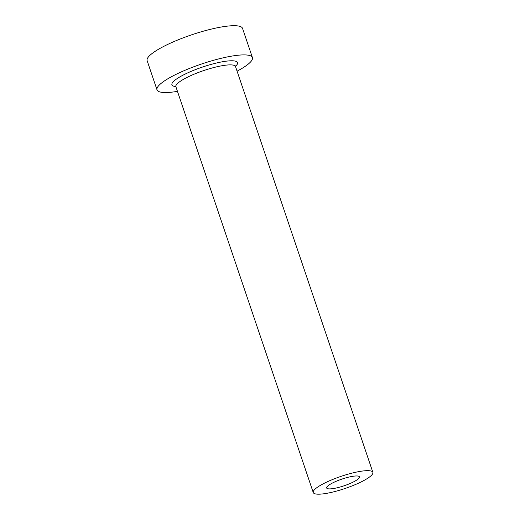 <?xml version="1.0" encoding="UTF-8"?>
<svg xmlns="http://www.w3.org/2000/svg" width="520" height="520" viewBox="0 0 520 520"><rect width="100%" height="100%" fill="white"/><g stroke="black" fill="none" stroke-linecap="round" stroke-linejoin="round"><path stroke-width="0.78" d="M359.203 477.9A17.309 3.51 161.3 0 0 359.45 476.873A17.309 3.51 161.3 0 0 344.038 478.419A17.309 3.51 161.3 0 0 326.911 486.947A17.309 3.51 161.3 0 0 326.658 487.975A17.309 3.51 161.3 0 0 342.075 486.434A17.309 3.51 161.3 0 0 359.203 477.9M313.697 490.653A31.473 6.383 161.3 0 0 313.242 492.518A31.473 6.383 161.3 0 0 341.269 489.71A31.473 6.383 161.3 0 0 372.411 474.201A31.473 6.383 161.3 0 0 372.866 472.335A31.473 6.383 161.3 0 0 344.838 475.137A31.473 6.383 161.3 0 0 313.697 490.653M237.081 71.175A50.362 10.212 161.3 0 0 251.686 60.554A50.362 10.212 161.3 0 0 252.415 57.57A50.362 10.212 161.3 0 0 207.571 62.056A50.362 10.212 161.3 0 0 157.742 86.879A50.362 10.212 161.3 0 0 157.014 89.862A50.362 10.212 161.3 0 0 177.457 91.358M252.415 57.57L242.535 28.372A50.362 10.212 161.3 0 0 197.691 32.864A50.362 10.212 161.3 0 0 147.862 57.681A50.362 10.212 161.3 0 0 147.134 60.665L157.014 89.862M175.832 86.573A34.619 7.02 -18.7 0 1 172.419 82.764A34.619 7.02 -18.7 0 1 210.86 64.467A34.619 7.02 -18.7 0 1 237.01 64.662A34.619 7.02 -18.7 0 1 235.469 66.391M235.372 65.845L235.514 66.541A31.473 6.383 161.3 0 0 207.487 69.349A31.473 6.383 161.3 0 0 176.345 84.858A31.473 6.383 161.3 0 0 175.89 86.723L175.383 86.002M313.242 492.518L175.89 86.723M372.866 472.335L235.514 66.541"/></g></svg>
